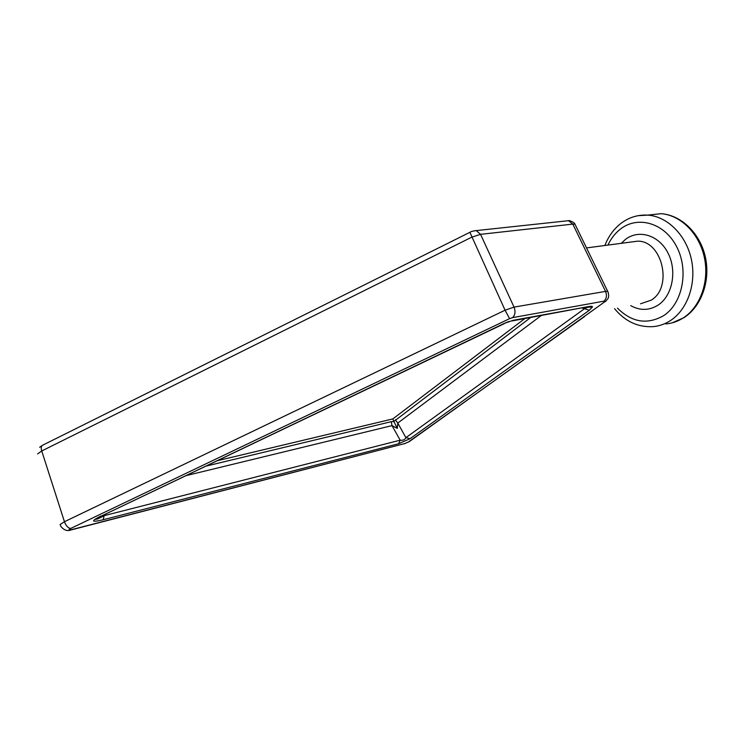 <?xml version="1.0" encoding="UTF-8"?>
<svg xmlns="http://www.w3.org/2000/svg" width="744" height="744" viewBox="0 0 744 744"><rect width="100%" height="100%" fill="white"/><g stroke="black" fill="none" stroke-linecap="round" stroke-linejoin="round"><path stroke-width="1.12" d="M508.357 321.966L513.146 320.329L504.106 323.482L101.779 515.862M587.416 307.235L584.533 308.695L589.285 310.276L410.084 438.681L405.889 437.658C404.866 439.723 402.95 440.569 400.17 440.188L398.663 443.731L103.221 519.74L104.114 515.676C98.868 518.512 96.283 519.638 96.357 519.033L96.748 518.531M71.554 529.644L70.903 529.998C67.118 531.402 63.686 530.091 60.617 526.045L60.134 524.492L64.449 521.721C66.002 525.794 68.057 528.054 70.606 528.5L69.164 529.412C68.755 530.035 69.555 530.109 71.554 529.644L404.755 443.573L408.437 441.945L584.505 316.609M103.221 519.74C91.261 522.567 90.461 521.339 100.84 516.076M217.192 460.75L392.813 418.928L393.864 421.457L530.621 317.548M392.813 418.928L524.78 318.618M397.324 428.414L392.004 425.624L391.288 421.671L393.864 421.457L397.324 428.414L397.789 423.048L395.306 419.886M512.067 320.934L589.081 306.491L513.146 320.329M562.027 332.326L563.506 331.592M469.855 232.333L42.631 445.219C41.171 446.028 40.864 447.944 41.729 450.976L37.572 453.933M589.285 310.276L592.494 306.909L587.462 307.346M665.824 323.938C671.971 323.417 677.775 321.417 683.225 317.948C700.197 307.179 709.544 281.52 704.363 257.489C699.276 233.421 680.555 215.053 661.035 213.686L647.633 215.109M617.483 308.128C631.749 322.385 647.085 324.923 663.499 315.744C682.434 303.719 689.177 270.649 676.715 246.803C664.541 222.772 637.608 215.295 620.301 229.189C615.102 233.281 610.982 238.582 607.932 245.092M638.194 215.658L647.94 215.128C667.47 216.532 686.256 235.15 691.399 259.507C696.635 283.836 687.335 309.783 670.372 320.627C664.922 324.124 659.128 326.132 652.981 326.644C637.915 327.416 625.109 321.427 614.553 308.676M640.5 303.794L651.27 300.139C673.162 287.184 662.262 240.535 637.571 241.168L630.568 242.098M621.259 243.325L625.416 239.447C638.678 229.04 658.914 234.974 668.01 253.053C677.3 270.974 672.39 295.787 658.161 305.059C649.224 310.62 640.072 310.806 630.726 305.635M575.772 225.851L574.973 224.214L572.796 224.111L480.55 234.332L471.687 237.206L41.729 450.976L64.449 521.721L505.074 310.202L469.892 232.314C470.878 231.561 473.007 230.993 476.272 230.603L474.914 230.696M583.017 317.335L603.868 302.455C605.17 301.45 605.17 301.032 603.868 301.19L512.56 317.632L509.584 318.664L505.074 310.202L514.039 307.114L605.542 291.388L572.796 224.111L568.518 220.689L566.816 220.866M603.868 301.19C606.574 298.735 607.132 295.47 605.542 291.388L607.671 291.295L608.304 292.625M512.56 317.632C515.192 315.028 515.685 311.531 514.039 307.114L480.55 234.332L476.272 230.603L568.518 220.689C568.686 219.936 574.982 222.623 574.973 224.214L607.671 291.295C608.88 294.364 608.973 296.791 607.969 298.586L605.43 301.655M509.584 318.664L70.606 528.5M508.896 321.492L504.106 323.482M592.494 306.909C592.438 306.24 591.294 306.1 589.081 306.491M398.663 443.731L410.084 438.681M205.921 466.135L391.288 421.671M105.89 513.899L104.114 515.676L400.17 440.188L392.004 425.624L185.972 475.658M541.121 315.633L397.789 423.048L405.889 437.658L584.533 308.695L582.282 308.118M409.86 441.192L408.437 441.945M71.164 529.923L404.755 443.573M603.868 302.455L409.302 441.592L404.159 443.88M39.646 447.293L42.38 445.34M620.701 223.591C628.773 217.378 637.859 214.56 647.94 215.128L661.035 213.686C681.225 214.979 700.271 233.383 705.405 257.257C710.622 281.111 701.257 306.714 683.848 317.725L672.241 322.822M630.81 242.06L586.532 247.919M620.208 223.972C613.4 229.524 608.294 236.694 604.891 245.492M504.33 323.631L101.612 515.945C93.363 520.177 96.209 519.238 95.855 519.349L97.046 518.345"/></g></svg>
